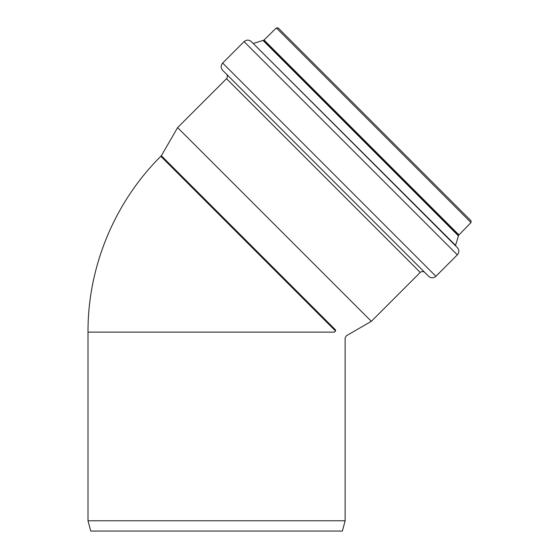 <?xml version="1.0" encoding="UTF-8"?>
<svg xmlns="http://www.w3.org/2000/svg" width="559" height="559" viewBox="0 0 559 559"><rect width="100%" height="100%" fill="white"/><g stroke="black" fill="none" stroke-linecap="round" stroke-linejoin="round"><path stroke-width="0.84" d="M335.505 329.908C349.99 337.636 349.99 337.636 335.505 329.908L161.362 155.765L177.615 127.613L371.337 321.334L346.419 335.714L345.134 337.943L345.134 520.778L88.001 520.778L88.001 332.123L334.541 332.123L335.526 330.991L335.505 329.908M334.541 332.123C348.599 339.865 348.599 339.865 334.541 332.123M345.134 520.778L342.381 531.05L90.754 531.05L88.001 520.778M453.097 229.756L458.611 235.269L470.999 222.573L470.999 220.756L278.186 27.95L276.37 27.95L263.68 40.339L269.193 45.845M458.527 235.947L263.003 40.423L263.68 40.339L458.611 235.269L455.571 245.345L252.954 43.218M455.725 245.995L455.571 245.345M435.894 276.293L457.332 254.862C459.323 252.437 459.323 250.02 457.332 247.595L251.354 41.618C248.93 39.626 246.505 39.626 244.087 41.618L222.65 63.048C220.658 65.473 220.658 67.898 222.65 70.315L428.634 276.293C431.052 278.284 433.477 278.284 435.894 276.293L222.65 63.048M371.337 321.334L420.228 272.436C421.745 271.192 423.261 271.192 424.77 272.436M88.001 332.123C87.735 266.936 114.546 202.204 160.831 156.296L335.526 330.991M470.999 222.573L276.37 27.95M458.799 234.78L264.169 40.15M457.332 254.862L244.087 41.618M420.228 272.436L226.514 78.721C227.394 79.161 227.667 73.984 226.514 74.179M160.831 156.296L161.362 155.765M263.003 40.423L253.597 43.378M226.514 78.721L177.615 127.613"/></g></svg>
